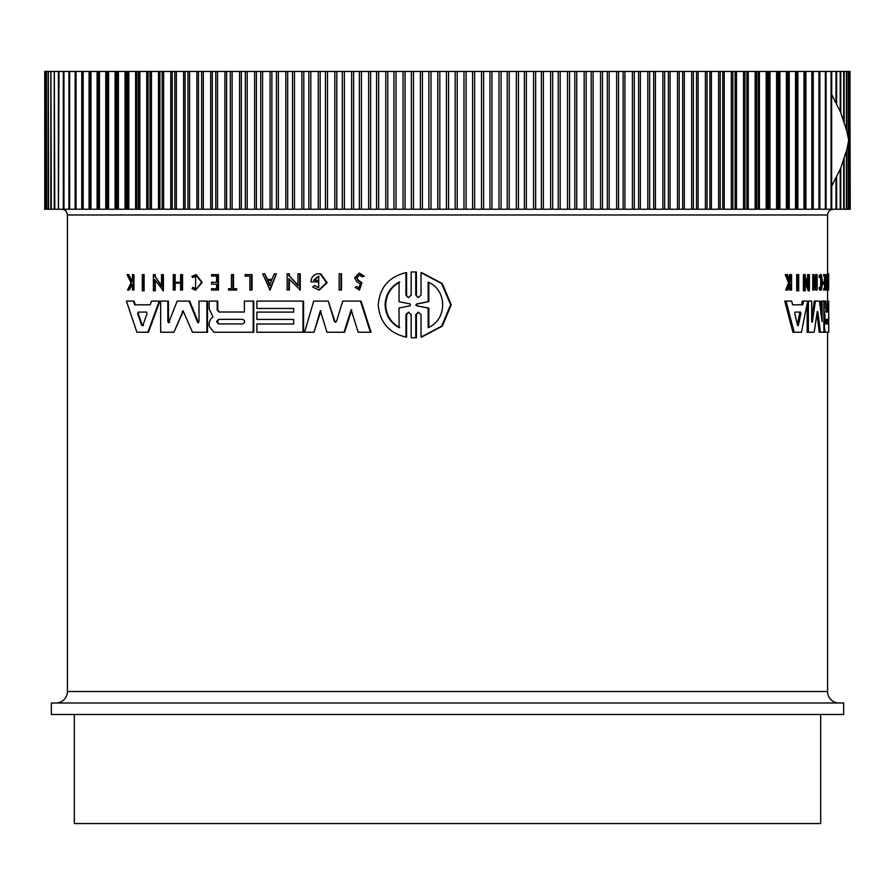 <?xml version="1.0" encoding="UTF-8"?>
<svg xmlns="http://www.w3.org/2000/svg" width="895" height="895" viewBox="0 0 895 895"><rect width="100%" height="100%" fill="white"/><g stroke="black" fill="none" stroke-linecap="round" stroke-linejoin="round"><path stroke-width="1.34" d="M413.77 271.935L416.41 272.002L416.41 295.182L417.406 297.039M414.094 271.935L415.772 272.002L415.772 295.182L418.39 297.554L421.019 295.182L421.019 272.651L421.657 272.651L442.231 283.525L451.293 304.759L442.309 326.138L421.657 337.102L421.019 337.102L421.019 314.57L418.39 312.198L415.772 314.57L415.772 337.751L411.163 337.751L411.163 314.57L408.556 312.187L405.961 314.57L405.961 337.091C388.978 332.996 379.726 322.256 378.205 304.871C379.715 287.508 388.967 276.768 405.961 272.651L405.961 295.171L407.605 297.062M418.715 312.21L416.41 314.57L416.41 337.751L413.77 337.818M408.87 312.21L406.587 314.57L406.587 337.091L405.961 337.091M405.961 272.651L406.587 272.651L406.587 295.171M143.502 274.62L144.129 274.62L144.129 290.819L142.316 290.819L142.316 274.62L143.502 274.62L143.502 290.819M340.95 273.825L341.543 273.825L341.543 290.025L339.16 290.025L339.16 273.825L340.95 273.825L340.95 290.025M251.495 274.62L251.495 290.025L252.066 290.025L252.066 274.62L245.129 274.62L245.129 276.141L249.895 276.141L245.7 276.141M229.109 288.727L231.447 288.727L231.447 274.62L233.528 274.62L233.528 288.727M232.957 274.62L232.957 288.727L236.683 288.727L236.683 290.025L228.527 290.025L228.527 288.727L231.447 288.727M195.613 274.62L201.61 282.395L195.613 290.181L202.192 282.395L196.195 274.62L191.91 276.32L192.66 277.562L195.613 276.208L195.613 288.582L192.783 287.351L195.233 288.458M195.893 276.219L192.66 277.562M128.13 274.62L131.621 281.746L132.449 280.079L132.449 274.62L133.948 274.62L133.948 290.025L132.449 290.025L132.449 284.084L129.238 290.025L127.526 290.025L131.084 282.82L127.045 274.62L128.779 274.62L132.259 281.746M359.298 273.087L364.399 276.253L362.095 276.812L363.795 276.253L359.298 273.087L354.588 277.741L356.68 281.601L360.226 283.95L358.951 288.112L357.407 286.68M359.6 274.854L356.96 277.741L358.224 280.113L361.904 282.641L359.544 290.025L355.091 287.362L356.814 286.68M212.115 282.238L216.568 282.238L211.533 282.238L211.533 284.129L216.568 284.129L212.115 284.129M216.568 282.238L216.568 275.984L212.115 275.984M216.568 275.984L211.533 275.984L211.533 274.62L218.481 274.62L218.481 290.025L211.533 290.025L211.533 288.727L216.568 288.727L212.115 288.727M180.611 283.167L175.174 283.167L175.174 290.025L173.261 290.025L173.261 274.62L174.581 274.62L174.581 282.249L180.611 282.249L180.611 274.62L181.953 274.62L181.953 290.025L180.611 290.025L180.611 283.167L174.581 283.167L174.581 290.025M174.581 274.62L175.174 274.62L175.174 282.249L180.611 282.249M181.953 274.62L182.546 274.62L182.546 290.025L181.953 290.025M276.376 273.825L270.055 290.014L262.671 273.825L264.663 273.825L266.99 279.352L271.99 279.352L274.351 273.825L276.376 273.825L269.484 290.014M264.663 273.825L267.56 279.352L271.99 279.352M289.376 279.24L289.376 290.025L287.15 290.025L287.15 273.825L289.376 273.825L289.376 275.94L298.55 285.561M289.376 275.94L297.968 285.561L297.968 273.825L300.25 273.825L300.25 290.025L288.805 278.636L288.805 290.025M155.238 280.292L155.238 290.819L153.392 290.819L153.392 274.62L155.238 274.62L155.238 276.734L162.107 286.355M155.238 276.734L161.503 286.355L161.503 274.62L163.393 274.62L163.393 290.819L154.622 279.43L154.622 290.819M317.02 281.88L317.02 280.258L317.602 281.88L310.901 281.88C311.192 277.584 313.306 274.899 317.233 273.825L320.768 273.825L327.145 282.675L319.291 290.092L312.601 287.015L314.469 285.438L317.949 287.407M319 276.197L314.089 280.258M133.433 301.1L134.071 301.1L135.313 304.815L150.181 304.815L151.512 301.1L159.265 301.1L147.865 332.235L136.879 332.235L126.43 301.1L133.433 301.1L134.675 304.815L150.181 304.815M159.265 301.1L159.881 301.1L148.48 332.235L147.865 332.235M257.469 312.109L293.672 312.109L293.672 308.451L257.469 308.451M293.672 308.451L256.887 308.451L256.887 301.1L303.584 301.1L303.584 332.235L256.887 332.235L256.887 324.012L293.672 324.012L293.672 319.437L257.469 319.437M257.469 324.012L293.672 324.012M217.753 301.1L217.753 309.827L219.51 312.019L244.38 312.019L244.38 301.1L253.184 301.1L253.184 332.235L213.95 332.235L209.139 326.172L209.139 322.625L210.784 318.877L212.954 316.875L209.139 308.719L209.15 301.1L217.753 301.1M253.184 301.1L253.755 301.1L253.755 332.235L253.184 332.235M334.361 321.406L335.356 322.211L336.509 321.406L342.695 301.1L361.088 301.1L371.011 332.235L358.168 332.235L351.131 309.804L344.038 332.235L326.943 332.235L320.365 310.722L313.988 332.235L304.58 332.235L313.709 301.1L328.252 301.1L334.361 321.406L335.726 322.166M351.735 309.804L344.631 332.235L344.038 332.235M320.958 310.722L313.988 332.235M328.252 301.1L334.954 321.406M168.573 322.793L177.176 301.1L189.695 301.1L198.477 322.726M189.102 301.1L197.482 322.234L198.992 321.752L198.992 301.1L207.506 301.1L207.506 332.235L192.492 332.235L183.095 310.856L173.921 332.235L160.664 332.235L160.664 301.1L167.835 301.1L167.835 321.752L169.826 322.234M183.397 310.912L173.921 332.235M167.835 301.1L168.439 301.1L168.439 321.752M796.695 290.819L796.695 274.62L798.709 274.62L798.709 290.819L796.695 290.819M827.237 290.025L826.085 290.025L826.085 288.727L827.528 288.727L827.528 274.62L827.931 290.025L827.237 290.025L827.237 288.727M826.376 288.727L826.376 274.62L827.528 274.62M820.659 287.854L820.659 276.935M819.07 276.32L820.245 276.32L820.458 277.562L819.283 277.562L819.07 276.32L820.088 274.62L821.252 274.62L822.729 282.395L821.252 290.181L820.491 287.351L819.317 287.351L819.115 288.626L820.29 288.626M821.252 290.181L820.088 290.181L819.115 288.626M789.625 280.101L789.636 274.62L791.572 274.62L791.572 290.025L790.911 290.025L790.911 284.084L790.207 284.084L787.846 290.025L786.962 290.025L789.849 282.82L786.548 274.62L787.466 274.62L790.263 281.746L790.911 280.079L789.636 280.079M790.911 290.025L789.636 290.025L789.636 285.527M786.962 290.025L785.676 290.025L788.562 282.82L785.262 274.62L786.548 274.62M824.485 282.238L824.485 275.984M824.787 275.984L823.624 275.984L823.624 274.62L825.85 274.62L825.85 290.025L824.787 290.025L824.787 288.727L825.649 288.727L825.649 284.129L824.787 284.129L824.787 282.238L825.649 282.238L825.649 275.984L824.787 275.984L824.787 274.62M824.787 290.025L823.624 290.025L823.624 288.727L824.787 288.727M824.485 288.727L824.485 284.129M824.787 284.129L823.624 284.129L823.624 282.238L824.787 282.238M816.687 290.025L815.502 290.025L815.502 283.167L814.461 283.167L813.947 290.025L813.947 274.62L814.461 282.249L815.502 282.249L815.502 274.62L817.146 274.62L817.146 290.025L816.687 283.167L814.461 283.167M813.947 290.025L812.75 290.025L812.75 274.62L813.947 274.62M807.581 282.932L807.581 274.62L809.404 274.62L809.404 290.819L805.276 279.43L805.276 290.819L804.605 290.819L804.605 274.62L805.276 274.62L805.276 276.734L808.789 286.355L808.789 274.62M809.404 290.819L808.196 290.819L805.276 282.675M804.605 290.819L803.386 290.819L803.386 274.62L804.605 274.62M792.601 304.815L801.562 304.815L802.334 301.1L803.553 301.1L802.793 304.815L792.601 304.815L791.661 301.1L784.736 301.1L792.936 332.235L794.201 332.235L786.034 301.1M827.293 312.019L827.293 301.1L828.692 301.1L828.692 332.235L825.212 332.235L824.329 326.172L825.033 316.875L823.892 316.875L823.814 314.85M820.939 314.592L820.939 301.1L823.892 301.1L823.892 332.235L820.413 332.235L817.84 311.594L817.224 311.594L814.204 332.235L808.375 332.235L808.375 301.1L811.698 301.1L811.698 321.752L812.291 322.234L815.446 301.1L819.428 301.1L822.113 321.752L822.113 301.1M820.413 332.235L819.238 332.235L816.934 313.686M808.375 332.235L807.167 332.235L807.167 303.886M811.698 318.407L814.26 301.1L815.446 301.1M827.573 274.62L827.573 214.979L67.427 214.979L67.427 691.499L827.573 691.499L827.573 332.235M827.573 301.1L827.573 290.025M89.097 71.443L89.992 71.443L89.992 209.24L89.097 209.24L89.097 71.443L82.273 71.443L82.273 209.24L83.168 209.24L82.597 209.24M823.892 308.327L825.033 316.875M364.399 276.253L363.795 276.253M358.224 280.113L356.367 277.741L359.298 274.843L362.095 276.812M837.742 702.989L427.698 702.989M827.573 691.499A11.478 11.478 0 0 0 839.051 702.989L55.937 702.989A11.478 11.478 0 0 0 67.427 691.499M51.351 714.467L843.649 714.467L843.649 702.989L51.351 702.989L51.351 714.467M825.928 323.923L825.928 319.347L828.367 319.347L828.367 323.923L825.928 323.923M794.738 313.507L795.118 312.086L800.611 312.086L800.958 313.507L798.306 325.534L797.568 325.534L794.738 313.507M218.436 323.923L216.59 321.629L218.436 319.347L242.769 319.347C245.264 320.869 245.264 322.39 242.769 323.923L218.436 323.923M219.018 319.347L217.172 321.629L219.018 323.923M137.617 313.507L138.166 312.086L146.523 312.086L147.093 313.507L142.864 325.534L141.757 325.534L137.617 313.507L138.255 313.507L142.383 325.534L143.491 325.534M138.803 312.086L138.255 313.507M416.723 305.81L415.772 304.871L416.723 303.942L428.168 301.649L428.168 282.093C447.41 290.036 447.556 319.582 428.168 327.648L428.168 308.104L416.723 305.81L428.817 308.104L428.817 327.301M428.817 282.44L428.817 301.649L417.361 303.942L416.41 304.871L417.361 305.81M399.058 327.648C390.231 322.636 385.588 315.04 385.118 304.871C385.566 294.735 390.209 287.138 399.058 282.093L399.058 301.727L410.223 303.953L410.223 305.788L399.058 308.025L399.058 327.648M399.673 282.093C390.846 287.105 386.204 294.701 385.723 304.871C386.181 315.018 390.824 322.603 399.673 327.648M74.319 714.467L74.319 823.557L820.681 823.557L820.681 714.467M849.87 71.443L850.25 209.24L849.87 71.443L848.728 71.443L848.728 209.24L849.87 209.24M848.728 71.443L846.827 71.443L846.827 131.073M846.827 149.61L846.827 209.24L848.728 209.24M846.827 71.443L844.164 71.443L844.164 121.821M844.164 158.862L844.164 209.24L846.827 209.24M844.164 71.443L840.763 71.443L840.763 112.636M840.763 168.047L840.763 209.24L844.164 209.24M840.763 71.443L836.601 71.443L836.601 103.54M836.601 177.143L836.601 209.24L840.763 209.24M836.601 71.443L831.712 71.443L831.712 94.557M831.712 186.138L831.712 209.24L836.601 209.24M819.104 71.443L826.096 71.443L826.096 209.24L819.104 209.24M812.403 71.443L819.764 71.443L819.764 209.24L812.403 209.24M796.919 71.443L812.727 71.443L812.727 209.24L796.919 209.24L796.919 71.443L789.233 71.443L789.233 209.24L796.919 209.24M803.553 301.1L808.375 301.1M817.224 311.594L817.84 311.594L817.224 311.594M828.446 301.1L828.446 312.019L826.007 312.019L825.738 301.1L824.34 301.1L824.34 308.327M823.892 314.85L824.977 314.85M824.049 332.235L825.212 332.235M828.692 312.109L828.725 319.437M828.692 324.012L828.725 332.235M828.692 301.1L828.725 308.451M807.693 301.1L801.428 332.235L794.201 332.235M827.573 273.825L828.658 273.825L828.669 290.025L828.636 276.141L828.468 274.62L827.674 274.62M814.461 282.249L816.687 282.249L816.687 274.62M788.562 282.82L789.849 282.82M790.207 284.084L790.911 284.084M790.911 280.079L790.911 274.62M820.458 277.562L821.252 276.208L821.252 288.582L820.491 287.351M820.245 276.32L821.252 274.62M827.674 276.141L828.468 276.141M827.931 290.025L828.636 290.025M797.937 290.819L797.937 274.62M169.233 322.234L167.835 321.752M206.924 301.1L206.924 332.235M198.187 322.793L197.482 322.234L198.063 322.234M360.484 301.1L370.407 332.235M217.172 301.1L217.172 309.827L218.928 312.019L244.38 312.019M293.672 319.437L256.887 319.437L256.887 312.109L293.672 312.109M303.002 301.1L303.002 332.235M317.02 280.258L313.507 280.258L318.709 276.186L318.709 287.575L314.469 285.438M320.186 273.825L326.563 282.675L318.709 290.092M154.622 274.62L154.622 276.734M162.778 274.62L162.778 290.819M288.805 273.825L288.805 275.94M299.668 273.825L299.668 290.025M216.568 284.129L216.568 288.727M217.91 274.62L217.91 290.025M357.62 280.113L361.3 282.641L358.951 290.025M132.449 284.084L131.531 284.084L128.6 290.025M133.31 274.62L133.31 290.025M195.613 290.181L192.056 288.626L192.783 287.351M236.101 288.727L236.101 290.025M251.495 290.025L249.895 290.025L249.895 276.141M413.456 271.935L411.163 271.99L411.163 295.171L408.556 297.554L405.961 295.171M415.772 272.002L416.41 272.002M416.41 337.751L415.772 337.751M421.019 272.651L441.582 283.525L450.621 304.759L441.66 326.138L421.019 337.102M825.761 209.24L831.712 209.24M789.233 209.24L788.182 209.24L788.182 71.443L779.914 71.443L779.914 209.24L788.182 209.24M779.914 209.24L778.784 209.24L778.784 71.443L769.957 71.443L769.957 209.24L778.784 209.24M769.957 209.24L768.76 209.24L768.76 71.443L759.396 71.443L759.396 209.24L768.76 209.24M759.396 209.24L758.121 209.24L758.121 71.443L748.242 71.443L748.242 209.24L758.121 209.24M748.242 209.24L746.9 209.24L746.9 71.443L736.507 71.443L736.507 209.24L746.9 209.24M736.507 209.24L735.097 209.24L735.097 71.443L724.223 71.443L724.223 209.24L735.097 209.24M724.223 209.24L722.757 209.24L722.757 71.443L711.413 71.443L711.413 209.24L722.757 209.24M711.413 209.24L709.892 209.24L709.892 71.443L698.1 71.443L698.1 209.24L709.892 209.24M698.1 209.24L696.523 209.24L696.523 71.443L684.317 71.443L684.317 209.24L696.523 209.24M684.317 209.24L682.684 209.24L682.684 71.443L670.075 71.443L670.075 209.24L682.684 209.24M670.075 209.24L668.386 209.24L668.386 71.443L655.42 71.443L655.42 209.24L668.386 209.24M655.42 209.24L653.686 209.24L653.686 71.443L640.361 71.443L640.361 209.24L653.686 209.24M640.361 209.24L638.582 209.24L638.582 71.443L624.934 71.443L624.934 209.24L638.582 209.24M624.934 209.24L623.11 209.24L623.11 71.443L609.171 71.443L609.171 209.24L623.11 209.24M609.171 209.24L607.313 209.24L607.313 71.443L593.105 71.443L593.105 209.24L607.313 209.24M593.105 209.24L591.203 209.24L591.203 71.443L576.749 71.443L576.749 209.24L591.203 209.24M576.749 209.24L574.825 209.24L574.825 71.443L560.158 71.443L560.158 209.24L574.825 209.24M560.158 209.24L558.211 209.24L558.211 71.443L543.354 71.443L543.354 209.24L558.211 209.24M543.354 209.24L541.374 209.24L541.374 71.443L526.361 71.443L526.361 209.24L541.374 209.24M526.361 209.24L524.369 209.24L524.369 71.443L509.221 71.443L509.221 209.24L524.369 209.24M509.221 209.24L507.208 209.24L507.208 71.443L491.959 71.443L491.959 209.24L507.208 209.24M491.959 209.24L489.945 209.24L489.945 71.443L474.618 71.443L474.618 209.24L489.945 209.24M474.618 209.24L472.594 209.24L472.594 71.443L457.222 71.443L457.222 209.24L472.594 209.24M457.222 209.24L455.186 209.24L455.186 71.443L439.814 71.443L439.814 209.24L455.186 209.24M439.814 209.24L437.778 209.24L437.778 71.443L422.406 71.443L422.406 209.24L437.778 209.24M422.406 209.24L420.381 209.24L420.381 71.443L405.055 71.443L405.055 209.24L420.381 209.24M405.055 209.24L403.041 209.24L403.041 71.443L387.792 71.443L387.792 209.24L403.041 209.24M387.792 209.24L385.779 209.24L385.779 71.443L370.631 71.443L370.631 209.24L385.779 209.24M370.631 209.24L368.639 209.24L368.639 71.443L353.626 71.443L353.626 209.24L368.639 209.24M353.626 209.24L351.645 209.24L351.645 71.443L336.788 71.443L336.788 209.24L351.645 209.24M336.788 209.24L334.842 209.24L334.842 71.443L320.175 71.443L320.175 209.24L334.842 209.24M320.175 209.24L318.251 209.24L318.251 71.443L303.797 71.443L303.797 209.24L318.251 209.24M303.797 209.24L301.895 209.24L301.895 71.443L287.687 71.443L287.687 209.24L301.895 209.24M287.687 209.24L285.829 209.24L285.829 71.443L271.89 71.443L271.89 209.24L285.829 209.24M271.89 209.24L270.066 209.24L270.066 71.443L256.417 71.443L256.417 209.24L270.066 209.24M256.417 209.24L254.639 209.24L254.639 71.443L241.314 71.443L241.314 209.24L254.639 209.24M241.314 209.24L239.58 209.24L239.58 71.443L226.614 71.443L226.614 209.24L239.58 209.24M226.614 209.24L224.925 209.24L224.925 71.443L212.316 71.443L212.316 209.24L224.925 209.24M212.316 209.24L210.683 209.24L210.683 71.443L198.477 71.443L198.477 209.24L210.683 209.24M198.477 209.24L196.9 209.24L196.9 71.443L185.108 71.443L185.108 209.24L196.9 209.24M185.108 209.24L183.587 209.24L183.587 71.443L172.243 71.443L172.243 209.24L183.587 209.24M172.243 209.24L170.777 209.24L170.777 71.443L159.903 71.443L159.903 209.24L170.777 209.24M159.903 209.24L158.493 209.24L158.493 71.443L148.1 71.443L148.1 209.24L158.493 209.24M148.1 209.24L146.758 209.24L146.758 71.443L136.879 71.443L136.879 209.24L146.758 209.24M136.879 209.24L135.604 209.24L135.604 71.443L126.24 71.443L126.24 209.24L135.604 209.24M126.24 209.24L125.043 209.24L125.043 71.443L116.216 71.443L116.216 209.24L125.043 209.24M116.216 209.24L115.086 209.24L115.086 71.443L106.818 71.443L106.818 209.24L115.086 209.24M106.818 209.24L105.767 209.24L105.767 71.443L98.081 71.443L98.081 209.24L105.767 209.24M98.081 209.24L97.096 209.24L97.096 71.443L89.992 71.443M89.992 209.24L97.096 209.24M81.781 71.443L75.236 71.443L75.236 209.24L81.781 209.24L81.781 71.443L83.168 71.443L83.168 209.24L89.097 209.24M75.236 209.24L76.053 209.24L76.053 71.443L75.236 71.443L75.236 209.24M75.896 209.24L75.158 209.24L75.158 71.443L68.915 71.443L68.915 209.24L75.158 209.24M68.915 209.24L69.642 209.24L69.642 71.443L68.915 71.443L68.904 209.24M69.239 71.443L63.321 71.443L63.321 209.24L69.239 209.24M63.321 209.24L63.959 209.24L63.959 71.443L63.321 71.443M64.048 71.443L59.003 71.443L58.455 209.24L64.048 209.24M54.785 209.24L58.399 209.24L58.399 71.443L54.315 71.443L54.785 209.24M51.306 209.24L54.237 209.24L54.237 71.443L50.937 71.443L51.306 209.24M48.587 209.24L50.836 209.24L50.836 71.443L48.319 71.443L48.587 209.24M46.629 209.24L48.173 209.24L48.173 71.443L46.45 71.443L46.629 209.24M45.444 71.443L45.444 209.24L46.271 209.24L46.271 71.443L45.343 71.443M45.007 209.24L45.13 71.443L45.007 209.24M798.306 325.534L797.568 325.534L798.306 325.534M269.484 285.27L267.381 280.292L271.599 280.292L269.484 285.27M827.215 323.923L827.215 319.347M797.311 324.404L799.716 313.507L799.369 312.086M271.599 280.292L267.952 280.292L270.055 285.27M428.817 301.649L428.168 301.649M428.168 308.104L428.817 308.104M75.158 71.443L75.896 71.443M97.096 71.443L98.081 71.443M105.767 71.443L106.818 71.443M115.086 71.443L116.216 71.443M125.043 71.443L126.24 71.443M135.604 71.443L136.879 71.443M146.758 71.443L148.1 71.443M158.493 71.443L159.903 71.443M170.777 71.443L172.243 71.443M183.587 71.443L185.108 71.443M196.9 71.443L198.477 71.443M210.683 71.443L212.316 71.443M224.925 71.443L226.614 71.443M239.58 71.443L241.314 71.443M254.639 71.443L256.417 71.443M270.066 71.443L271.89 71.443M285.829 71.443L287.687 71.443M301.895 71.443L303.797 71.443M318.251 71.443L320.175 71.443M334.842 71.443L336.788 71.443M351.645 71.443L353.626 71.443M368.639 71.443L370.631 71.443M385.779 71.443L387.792 71.443M403.041 71.443L405.055 71.443M420.381 71.443L422.406 71.443M437.778 71.443L439.814 71.443M455.186 71.443L457.222 71.443M472.594 71.443L474.618 71.443M489.945 71.443L491.959 71.443M507.208 71.443L509.221 71.443M524.369 71.443L526.361 71.443M541.374 71.443L543.354 71.443M558.211 71.443L560.158 71.443M574.825 71.443L576.749 71.443M591.203 71.443L593.105 71.443M607.313 71.443L609.171 71.443M623.11 71.443L624.934 71.443M638.582 71.443L640.361 71.443M653.686 71.443L655.42 71.443M668.386 71.443L670.075 71.443M682.684 71.443L684.317 71.443M696.523 71.443L698.1 71.443M709.892 71.443L711.413 71.443M722.757 71.443L724.223 71.443M735.097 71.443L736.507 71.443M746.9 71.443L748.242 71.443M758.121 71.443L759.396 71.443M768.76 71.443L769.957 71.443M778.784 71.443L779.914 71.443M788.182 71.443L789.233 71.443M831.712 71.443L825.761 71.443M831.634 186.272L831.634 94.411L840.707 112.501L846.804 130.994L848.717 140.347L846.804 149.689L840.707 168.182L831.634 186.272M805.008 71.443L805.008 209.24M823.892 318.877L824.642 318.877M182.77 311.594L182.177 311.594M217.172 309.827L217.753 309.827M361.904 282.641L361.3 282.641M406.587 314.57L405.961 314.57M416.41 314.57L415.772 314.57M415.772 295.182L416.41 295.182M799.716 313.507L800.958 313.507M416.723 303.942L417.361 303.942M849.993 71.443L849.993 209.24M849.556 71.443L849.556 209.24M848.37 71.443L848.37 138.3M848.37 142.383L848.37 209.24M846.413 71.443L846.413 129.439M846.413 151.244L846.413 209.24M843.694 71.443L843.694 120.411M843.694 160.272L843.694 209.24M840.215 71.443L840.215 111.36M840.215 169.323L840.215 209.24M835.997 71.443L835.997 102.343M835.997 178.34L835.997 209.24M831.041 71.443L831.041 209.24M825.358 71.443L825.358 209.24M819.842 71.443L819.842 209.24M818.947 71.443L818.947 209.24M813.219 71.443L813.219 209.24M811.832 71.443L811.832 209.24M805.903 71.443L805.903 209.24M804.023 71.443L804.023 209.24M797.904 71.443L797.904 209.24M796.595 71.443L796.595 209.24M795.532 71.443L795.532 209.24M787.522 71.443L787.522 209.24M786.392 71.443L786.392 209.24M777.811 71.443L777.811 209.24M776.591 71.443L776.591 209.24M767.462 71.443L767.462 209.24M766.176 71.443L766.176 209.24M756.51 71.443L756.51 209.24M755.145 71.443L755.145 209.24M744.964 71.443L744.964 209.24M743.532 71.443L743.532 209.24M732.848 71.443L732.848 209.24M731.349 71.443L731.349 209.24M720.195 71.443L720.195 209.24M718.64 71.443L718.64 209.24M707.028 71.443L707.028 209.24M705.405 71.443L705.405 209.24M693.356 71.443L693.356 209.24M691.678 71.443L691.678 209.24M679.227 71.443L679.227 209.24M677.493 71.443L677.493 209.24M664.649 71.443L664.649 209.24M662.859 71.443L662.859 209.24M649.658 71.443L649.658 209.24M647.823 71.443L647.823 209.24M634.287 71.443L634.287 209.24M632.407 71.443L632.407 209.24M618.557 71.443L618.557 209.24M616.644 71.443L616.644 209.24M602.503 71.443L602.503 209.24M600.545 71.443L600.545 209.24M586.158 71.443L586.158 209.24M584.166 71.443L584.166 209.24M569.544 71.443L569.544 209.24M567.519 71.443L567.519 209.24M552.696 71.443L552.696 209.24M550.649 71.443L550.649 209.24M535.646 71.443L535.646 209.24M533.577 71.443L533.577 209.24M518.44 71.443L518.44 209.24M516.348 71.443L516.348 209.24M501.088 71.443L501.088 209.24M498.985 71.443L498.985 209.24M483.636 71.443L483.636 209.24M481.521 71.443L481.521 209.24M466.116 71.443L466.116 209.24M464.002 71.443L464.002 209.24M448.563 71.443L448.563 209.24M446.437 71.443L446.437 209.24M430.998 71.443L430.998 209.24M428.884 71.443L428.884 209.24M413.479 71.443L413.479 209.24M411.364 71.443L411.364 209.24M396.015 71.443L396.015 209.24M393.912 71.443L393.912 209.24M378.652 71.443L378.652 209.24M376.56 71.443L376.56 209.24M361.423 71.443L361.423 209.24M359.354 71.443L359.354 209.24M344.351 71.443L344.351 209.24M342.304 71.443L342.304 209.24M327.481 71.443L327.481 209.24M325.456 71.443L325.456 209.24M310.833 71.443L310.833 209.24M308.842 71.443L308.842 209.24M294.455 71.443L294.455 209.24M292.497 71.443L292.497 209.24M278.356 71.443L278.356 209.24M276.443 71.443L276.443 209.24M262.593 71.443L262.593 209.24M260.713 71.443L260.713 209.24M247.177 71.443L247.177 209.24M245.342 71.443L245.342 209.24M232.141 71.443L232.141 209.24M230.351 71.443L230.351 209.24M217.507 71.443L217.507 209.24M215.773 71.443L215.773 209.24M203.322 71.443L203.322 209.24M201.643 71.443L201.643 209.24M189.595 71.443L189.595 209.24M187.972 71.443L187.972 209.24M176.36 71.443L176.36 209.24M174.805 71.443L174.805 209.24M163.651 71.443L163.651 209.24M162.152 71.443L162.152 209.24M151.468 71.443L151.468 209.24M150.036 71.443L150.036 209.24M139.855 71.443L139.855 209.24M138.49 71.443L138.49 209.24M128.824 71.443L128.824 209.24M127.537 71.443L127.537 209.24M118.408 71.443L118.408 209.24M117.189 71.443L117.189 209.24M108.608 71.443L108.608 209.24M107.478 71.443L107.478 209.24M99.468 71.443L99.468 209.24M98.405 71.443L98.405 209.24M90.977 71.443L90.977 209.24M58.455 209.24L58.455 71.443M67.427 214.979C67.091 211.488 65.178 209.575 61.688 209.24M827.573 214.979C827.909 211.488 829.822 209.575 833.312 209.24M414.094 337.818L413.456 337.818M44.75 71.443L44.75 209.24M82.273 71.443L82.273 209.24M63.288 71.443L63.288 209.24"/></g></svg>
